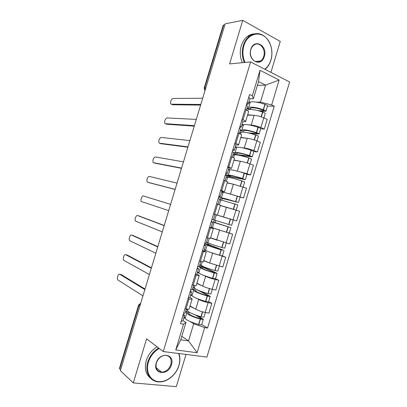 <?xml version="1.0" encoding="UTF-8"?>
<svg xmlns="http://www.w3.org/2000/svg" width="407" height="407" viewBox="0 0 407 407"><rect width="100%" height="100%" fill="white"/><g stroke="black" fill="none" stroke-linecap="round" stroke-linejoin="round"><path stroke-width="0.61" d="M270.93 72.375L280.25 41.417L242.75 20.35L225.178 23.83L120.35 370.67L133.287 382.906L176.302 386.65L185.999 354.431M163.258 351.556L206.909 357.071L289.626 81.985L250.595 61.925L163.258 351.556L146.596 338.828L133.287 382.906M242.75 20.35L229.604 63.899L250.595 61.925M223.143 25.331L223.692 24.949L204.69 87.815L205.006 90.573M224.913 24.715L223.692 24.949M120.604 369.831L119.449 368.396M190.064 305.932L195.747 309.213C198.402 310.607 201.562 311.686 205.214 312.439L208.913 313.11L211.854 303.342L208.17 302.63C204.523 301.841 201.363 300.778 198.687 299.44L196.846 298.433M189.962 297.354L192.175 298.926C192.094 299.308 191.051 299.308 189.041 298.936L186.019 308.974C188.034 309.32 189.087 309.284 189.184 308.862L192.15 299.013M186.019 308.974L184.966 308.786M208.643 301.618L211.854 303.342M189.041 298.936L187.993 298.733M192.236 295.92L190.654 295.055M196.912 283.201L202.701 286.121C205.398 287.378 208.562 288.426 212.195 289.26L215.858 290.033L218.793 280.275L215.14 279.461C211.523 278.592 208.359 277.554 205.642 276.353L203.5 275.341M192.124 285.037L193.167 285.256C195.162 285.663 196.194 285.709 196.255 285.388L199.227 275.529M215.527 278.749L218.793 280.275M196.957 274.13L199.242 275.463C199.196 275.737 198.178 275.661 196.189 275.229L195.151 274.995M199.145 273.28L197.456 272.481M203.754 260.495L209.651 263.044L222.797 266.977L225.727 257.229L209.712 252.131M199.277 261.309L203.317 261.94L206.293 252.06M224.013 250.559L222.405 255.896L225.727 257.229M203.953 250.921L206.308 252.025L202.299 251.277M206.237 250.727L204.253 249.929M210.587 237.805L229.726 243.941L232.656 234.203L211.045 227.396M206.42 237.602L210.378 238.507L213.36 228.617L209.442 227.579M228.917 232.946L232.656 234.203M210.857 227.706L213.365 228.602M213.538 213.98L236.65 220.925L239.581 211.192L220.309 205.55M213.558 213.914L217.43 215.1L213.548 213.945M213.533 214.001L236.65 220.925M217.43 215.1L220.411 205.199L216.575 203.902M226.328 192.979L243.569 197.929L246.494 188.207L233.389 184.218L227.126 182.911M221.739 191.9L224.425 192.531M220.691 190.247L224.476 191.712L221.952 191.219M240.084 197.1L243.569 197.929M224.486 191.687L227.457 181.822L223.708 180.245M234.819 170.513L246.983 173.662L250.483 174.954L253.408 165.237L249.918 163.904C246.433 162.632 243.228 161.747 240.313 161.233L233.944 160.287M228.515 169.414L230.428 169.75M227.818 166.605L231.517 168.34L228.917 168.081M246.957 174.323L250.483 174.954M231.532 168.295L234.493 158.46C234.605 158.216 233.715 157.723 231.822 156.985L230.83 156.609M242.119 147.731L244.302 147.985C247.242 148.413 250.447 149.288 253.922 150.605L257.392 151.994L260.312 142.292L256.858 140.853C253.393 139.504 250.183 138.645 247.227 138.268L240.756 137.683M235.287 146.947L237.093 147.156M234.936 142.984L235.923 143.376C237.805 144.149 238.68 144.689 238.553 144.994L235.882 144.968M253.805 151.562L257.392 151.994M238.573 144.923L241.529 135.124C241.666 134.773 240.802 134.198 238.929 133.404L237.947 132.997M249.201 124.913L251.216 125.03C254.197 125.325 257.407 126.17 260.856 127.564L264.296 129.06L267.211 119.363L263.787 117.827C260.353 116.392 257.132 115.563 254.136 115.329L247.558 115.1M242.048 124.501L243.829 124.603M242.048 119.383L243.025 119.806C244.887 120.635 245.742 121.255 245.579 121.668L242.842 121.876M260.653 128.821L264.296 129.06M245.609 121.571L248.55 111.808C248.723 111.35 247.883 110.694 246.026 109.839L245.055 109.402M181.787 336.319L188.533 340.903L193.696 323.763L190.054 321.505M185.363 318.589L183.847 317.643M182.957 320.599L185.953 322.492L180.739 339.789L188.533 340.903L197.1 352.721L175.758 349.944L183.532 324.15L185.953 322.492M257.377 85.419L265.557 85.119L258.511 81.639L253.347 98.784L252.325 95.833L249.542 94.521L180.484 323.657L183.532 324.15M252.325 95.833L260.022 70.279L279.151 80.026L271.657 104.94L260.444 102.106L265.557 85.119L279.151 80.026M193.696 323.763L204.67 327.574L207.539 328.037L274.282 106.181L271.657 104.94M204.67 327.574L197.1 352.721M248.804 102.076L250.585 102.081M256.201 102.096L260.444 102.106M253.347 98.784L249.791 98.804M201.755 324.511L207.539 328.037M267.491 106.1L274.282 106.181M175.758 349.944L180.739 339.789M258.511 81.639L260.022 70.279M120.798 274.506L119.785 274.298C118.315 273.234 116.473 278.647 117.862 279.94L142.959 295.864M182.799 315.985L184.544 315.323L183.409 313.96M184.493 315.491L182.901 320.777L181.135 321.494M185.653 311.65L187.027 312.479L186.793 312.815C186.467 314.026 193.518 317.328 200.244 319.042L200.448 319.098C202.223 319.541 203.185 319.597 203.327 319.281L197.766 315.751M203.312 319.332L201.714 324.649C201.562 324.984 200.6 324.939 198.825 324.501L198.616 324.45C191.885 322.746 184.849 319.388 185.2 318.106L185.246 317.943M205.377 312.469L204.039 316.926C203.897 317.236 202.935 317.17 201.16 316.732L200.956 316.677C194.236 314.952 187.174 311.681 187.495 310.495L187.535 310.343M195.182 314.865L201.109 318.386L201.419 318.686L199.817 318.544C193.188 316.615 189.474 314.896 188.675 313.38L189.036 313.019L188.817 313.761M144.861 289.57L119.785 274.298M186.437 309.045L185.266 312.932L183.526 313.568M187.612 310.098L186.345 309.351M185.327 317.684L184.071 316.905M194.994 308.776L189.962 306.262M187.256 309.89L187.541 310.327M189.036 313.019L185.821 311.09M145.024 289.026L121.261 274.603M187.184 310.114L187.586 310.185M126.836 254.96L125.717 254.701C124.247 253.754 122.4 259.015 123.748 260.302L149.41 274.527M189.896 292.43L191.565 292.028L190.364 290.883M191.529 292.155L189.927 297.476L188.238 297.939M192.414 289.214L193.813 289.952L193.61 290.201C194.663 291.697 199.191 293.615 207.188 295.965L207.397 296.021C209.162 296.479 210.109 296.591 210.231 296.347L201.2 291.473M210.221 296.388L208.618 301.714C208.491 301.969 207.539 301.872 205.769 301.419L205.566 301.363C198.86 299.593 191.753 296.489 192.012 295.487L192.053 295.36M212.352 289.296L210.938 293.996L207.901 293.595C199.903 291.249 195.37 289.341 194.307 287.881L194.343 287.764M196.591 289.55L207.992 295.502L208.323 295.757L206.741 295.543C200.122 293.6 196.367 292.007 195.487 290.766L195.823 290.506L195.65 291.071M151.307 268.238L125.717 254.701M193.579 285.338L192.287 289.636L190.624 290.018M194.393 287.581L193.106 286.915M192.114 295.156L190.832 294.459M202.091 285.811L196.83 283.47M194.032 287.393L193.818 288.105L195.798 289.138M195.823 290.506L192.542 288.787M151.429 267.831L127.182 255.036M193.818 288.105L194.51 288.248M132.865 235.429L131.644 235.119C130.174 234.29 128.327 239.408 129.635 240.69L155.85 253.21M196.988 268.9L198.58 268.747L197.314 267.821M198.555 268.839L196.942 274.191L195.329 274.404M198.672 266.565L200.417 267.603C201.572 268.773 206.14 270.538 214.133 272.904L217.129 273.438L216.417 272.995L201.953 266.468L202.091 266.02M217.119 273.463L215.512 278.795L212.51 278.296C204.518 275.936 199.954 274.135 198.825 272.888L198.85 272.797M219.322 266.137L217.831 271.087L214.845 270.538C206.853 268.172 202.279 266.422 201.114 265.288L201.139 265.211M200.804 264.916L200.448 266.112L214.876 272.634L213.66 272.563C207.046 270.604 203.256 269.139 202.294 268.172L202.6 268.015L202.477 268.406M157.748 246.927L131.644 235.119M200.717 261.655L199.298 266.361L197.716 266.488M201.175 265.084L199.862 264.494M198.896 272.654L197.588 272.039M209.346 262.917L203.693 260.694M202.6 268.015L199.232 266.483M157.835 246.652L133.104 235.49M200.448 266.112L201.953 266.468M138.894 215.919L137.571 215.552C136.101 214.835 134.249 219.816 135.511 221.087L162.286 231.914M204.075 245.39L205.591 245.492L204.253 244.785M205.576 245.543L203.948 250.931L202.416 250.89M204.533 243.854L207.219 245.029C208.47 245.869 213.085 247.476 221.067 249.862L223.28 250.193L208.562 244.536L208.944 243.264M222.405 255.896L219.444 255.25C211.462 252.869 206.858 251.226 205.627 250.31L205.642 250.254M226.287 243.004L224.725 248.194L221.779 247.497C213.797 245.116 209.178 243.518 207.916 242.714L207.926 242.674M207.575 242.46L207.066 244.139L221.754 249.791L220.574 249.598C213.965 247.629 210.139 246.291 209.096 245.594L209.305 245.757M164.184 225.636L137.571 215.552M207.85 237.988L206.308 243.106L204.797 242.979M207.946 242.603L206.614 242.094M205.667 250.168L204.339 249.633M217.399 240.278L210.546 237.942M212.001 238.319L214.657 239.291M209.371 245.538L204.584 243.691M164.23 225.488L139.016 215.954M207.066 244.139L208.562 244.536M170.614 204.36L143.493 196.001C142.023 195.391 140.166 200.244 141.387 201.511L168.722 210.633M211.152 221.901L212.591 222.258L211.192 221.764M212.586 222.268L210.953 227.691L209.498 227.396M211.253 221.556L230.901 227.671L215.166 222.619L215.796 220.523M230.901 227.671L229.289 233.018L226.378 232.224L212.423 227.747L214.016 222.471M216.3 214.886L233.216 219.973L231.608 225.325L228.912 224.542L214.713 220.162L216.3 214.886L214.932 214.484M214.331 220.024L213.68 222.181L228.993 227.091L216.122 223.133M214.947 214.438L213.309 219.872L211.879 219.49M214.718 220.141L213.354 219.714M212.439 227.701L211.085 227.243M216.137 223.082L211.269 221.52M170.619 204.345L143.493 196.001M213.68 222.181L215.166 222.619M177.04 183.099L149.41 176.465C147.934 175.956 146.082 180.693 147.258 181.949L149.023 182.657M218.223 198.433L219.587 199.038L217.989 204.35M220.798 199.959L237.78 204.818L236.182 210.119M234.59 209.615L220.34 205.449M221.942 200.132L222.441 198.474L238.487 202.472L218.656 196.993M238.487 202.462L240.094 197.13L237.25 196.103C229.294 193.676 224.572 192.43 223.092 192.353L223.077 192.394M221.118 205.774L226.999 207.372M147.665 182.224L175.147 189.367M220.314 196.627L221.942 191.229L220.604 190.537M218.834 196.408L220.304 196.657L218.951 196.026M219.404 199.649L220.787 200M223.061 192.45L221.673 192.124M223.631 198.204L236.574 201.897L220.97 197.995L220.396 199.903M218.625 197.1L223.585 198.341M149.094 182.677L175.122 189.448M222.441 198.474L220.97 197.995M159.193 348.453C153.973 351.577 150.376 356.156 148.402 362.179C145.426 371.84 150.336 380.977 158.557 381.618C166.743 382.407 176.114 374.872 178.851 365.593C180.133 361.172 180.047 357.137 178.587 353.495M178.897 353.53C180.215 357.168 180.245 361.141 178.983 365.461C176.353 374.73 167.002 382.468 158.771 381.903C150.025 381.741 144.546 372.079 147.802 361.955C149.786 355.886 153.398 351.241 158.638 348.026M171.439 364.758C168.493 376.048 152.457 374.521 156.217 363.054C159.391 351.526 175.264 353.576 171.439 364.758M156.385 362.917C155.286 368.391 157.041 371.479 161.645 372.181C165.985 371.84 169.053 369.291 170.848 364.545C171.963 358.933 170.106 355.85 165.283 355.286C161.086 355.759 158.12 358.302 156.385 362.917M150.585 378.251C145.696 374.231 144.246 368.366 146.245 360.658C148.219 354.614 151.816 350 157.041 346.805M264.815 69.231C267.633 67.038 269.658 63.96 270.884 59.997C271.896 56.573 272.13 53.037 271.591 49.395C271.026 45.849 269.795 42.73 267.887 40.039C261.299 30.062 247.354 33.028 243.905 45.691C242.292 51.48 242.669 57.066 245.029 62.449M244.353 62.51C242.007 57.046 241.651 51.394 243.284 45.543C244.587 41.372 246.728 38.172 249.715 35.948C256.435 31.843 262.479 33.115 267.852 39.764C269.805 42.521 271.067 45.716 271.642 49.344C272.197 53.073 271.952 56.69 270.92 60.195C269.724 64.067 267.77 67.119 265.069 69.363M264.316 56.512C261.36 67.832 247.141 60.587 250.829 49.364C253.993 37.861 268.05 45.615 264.316 56.512M250.89 49.573C248.392 56.878 255.255 64.891 260.47 61.004C261.981 59.977 263.064 58.43 263.705 56.37C266.224 49.12 259.305 40.909 253.963 45.055C252.533 46.088 251.506 47.594 250.89 49.573M242.338 62.698C239.998 57.265 239.642 51.638 241.265 45.818C242.562 41.667 244.699 38.482 247.67 36.269C249.654 34.839 251.775 34.04 254.039 33.878M183.46 161.854L155.321 156.939C153.286 157.936 152.554 159.758 153.124 162.403L154.818 163.121M225.29 174.985L226.577 175.844L225.102 180.733M227.574 177.477L227.589 177.416C229.136 177.274 233.888 178.419 241.839 180.856L244.653 181.98L243.132 187.032M230.459 193.951L233.389 184.218L227.177 182.743M228.78 177.432L229.029 176.597L245.355 179.64L242.552 178.5C234.595 176.063 229.843 174.934 228.286 175.107L225.366 174.735M245.365 179.619L246.963 174.303L244.164 173.128C236.218 170.686 231.451 169.592 229.874 169.841L229.848 169.917M153.576 162.693L181.568 168.116M227.315 173.392L228.927 168.04L227.666 167.099M225.758 173.433L227.294 173.463L226.017 172.578M226.139 177.304L227.544 177.574M229.813 170.034L228.403 169.785M230.433 175.615L230.342 175.926L230.164 175.676C231.456 175.529 235.399 176.465 241.977 178.485L243.05 179.039L227.574 176.078L227.147 177.498M225.295 174.969L230.342 175.926M154.996 163.182L181.502 168.33M229.029 176.597L227.574 176.078M189.876 140.629L161.228 137.429C159.198 138.477 158.45 140.293 158.989 142.877L160.607 143.595M232.351 151.557L233.562 152.671L232.214 157.143M234.34 155.016L234.371 154.919C236.014 154.446 240.807 155.438 248.753 157.896L251.516 159.168L250.076 163.965M239.769 161.157L234.015 160.058M237.764 155.026L251.373 156.853L252.223 156.827L249.46 155.54C241.519 153.083 236.716 152.106 235.063 152.61L235.109 152.89L233.557 152.686M252.233 156.797L253.826 151.496L251.078 150.173C243.137 147.71 238.329 146.769 236.65 147.349L236.62 147.461M159.483 143.183L187.983 146.886M234.31 150.183L235.907 144.872L234.727 143.676M232.677 150.473L234.274 150.295L233.074 149.155M232.865 154.975L234.295 155.169M236.564 147.634L235.129 147.466M237.235 153.047L237.088 153.531L236.94 153.18C238.319 152.762 242.292 153.571 248.865 155.606L249.903 156.278L234.173 154.182L233.893 155.118M233.445 153.052L237.088 153.531M160.892 143.696L187.881 147.232M235.617 154.736L234.173 154.182M196.286 119.419L167.129 117.933C165.11 119.032 164.347 120.843 164.85 123.372L166.402 124.079M239.408 128.149L240.537 129.512L239.316 133.567M241.102 132.57L241.142 132.438C242.882 131.644 247.721 132.484 255.657 134.951L255.861 135.022C257.58 135.623 258.42 136.075 258.379 136.37L257.01 140.919M246.439 138.197L240.842 137.388M251.165 133.598L259.081 134.035C259.127 133.73 258.287 133.272 256.568 132.672L256.364 132.601C248.433 130.128 243.59 129.304 241.839 130.133L241.855 130.499L240.278 130.382M259.096 133.989L260.683 128.704C260.734 128.383 259.9 127.915 258.18 127.305L257.982 127.238C250.051 124.761 245.197 123.972 243.422 124.878L243.376 125.02M165.39 123.682L194.398 125.671M241.3 126.989L242.887 121.724L241.778 120.279M239.591 127.539L241.254 127.142L240.13 125.753M239.586 132.672L241.041 132.784M243.31 125.254L241.85 125.168M241.239 132.336L240.766 132.3L240.629 132.753M244.027 130.499L243.829 131.151L243.712 130.698C245.172 130.016 249.181 130.698 255.749 132.743L257.173 133.476L256.751 133.532L248.168 132.87M240.125 130.876L243.829 131.151M166.789 124.232L194.251 126.15M241.137 132.453L240.766 132.3M202.691 98.229L173.026 98.453C171.011 99.603 170.238 101.409 170.706 103.882L172.192 104.574M246.454 104.767L247.512 106.38L246.413 110.017M247.858 110.144L247.909 109.976C248.341 108.674 256.039 109.727 262.556 112.032L262.759 112.103C264.474 112.724 265.298 113.222 265.232 113.599L263.94 117.893M253.2 115.293L247.67 114.738M260.485 111.355L265.934 111.264C266 110.882 265.181 110.378 263.466 109.753L263.268 109.681C256.751 107.367 249.043 106.344 248.606 107.672L248.601 108.125L246.993 108.099M265.954 111.203L267.536 105.937C267.608 105.535 266.788 105.021 265.079 104.39L264.881 104.324C258.369 101.994 250.646 101.028 250.188 102.422L250.132 102.605M171.291 104.197L200.804 104.477M248.28 103.816L249.852 98.596L248.825 96.902M246.494 104.619L248.224 104.009L247.176 102.366M247.166 110.404L247.777 110.414M250.046 102.89L248.56 102.885M250.814 107.967L250.57 108.791L250.478 108.242C252.014 107.285 256.064 107.84 262.627 109.905L264.026 110.704L263.588 110.806L258.074 110.679M246.805 108.72L250.57 108.791M172.68 104.777L200.62 105.087M254.136 115.329L251.216 125.03M247.227 138.268L244.302 147.985M240.313 161.233L237.383 170.955M226.46 207.224L223.529 216.962M219.526 230.245L216.59 239.993M212.586 253.291L209.651 263.044M205.642 276.353L202.701 286.121M198.687 299.44L195.747 309.213M238.929 133.404L235.923 143.376M231.822 156.985L228.81 166.972M224.705 180.591L221.693 190.588M217.587 204.217L214.57 214.224M210.46 227.869L207.443 237.876M203.327 251.536L200.31 261.559M196.189 275.229L193.167 285.256M246.026 109.839L243.025 119.806M256.858 140.853L253.922 150.605M249.918 163.904L246.983 173.662M242.979 186.976L240.038 196.744M236.029 210.068L233.084 219.841M229.07 233.175L226.129 242.964M222.11 256.308L219.164 266.102M215.14 279.461L212.195 289.26M208.17 302.63L205.214 312.439M263.787 117.827L260.856 127.564M140.705 303.322L138.909 305.454L119.704 368.986M139.866 306.095L138.583 305.082L119.429 368.462M205.85 87.775L204.212 87.973L204.925 90.842M200.244 319.042L198.616 324.45M200.448 319.098L198.825 324.501M202.63 311.843L201.16 316.732M201.109 318.386L200.987 318.778M202.427 311.787L200.956 316.677M207.188 295.965L205.566 301.363M207.397 296.021L205.769 301.419M209.62 288.624L208.109 293.656M207.992 295.502L207.906 295.803M209.417 288.563L207.901 293.595M214.133 272.904L212.51 278.296M214.336 272.96L212.713 278.352M216.605 265.42L215.049 270.594M216.402 265.359L214.845 270.538M221.067 249.862L219.444 255.25M221.271 249.918L219.653 255.311M223.585 242.236L221.983 247.558M223.382 242.18L221.779 247.497M227.996 226.841L226.378 232.224M228.205 226.903L226.582 232.285M230.535 219.159L228.912 224.542M230.326 219.098L228.709 224.481M234.92 203.836L233.303 209.218M235.124 203.902L233.506 209.279M237.454 196.164L235.836 201.541M237.25 196.103L235.633 201.48M241.839 180.856L240.267 186.085M242.043 180.922L240.471 186.152M244.368 173.194L242.75 178.566M244.164 173.128L242.552 178.5M248.753 157.896L247.222 162.973M248.957 157.962L247.425 163.039M251.277 150.239L249.664 155.606M251.078 150.173L249.46 155.54M249.979 156.018L249.903 156.278M255.657 134.951L254.177 139.876M255.861 135.022L254.38 139.942M258.18 127.305L256.568 132.672M257.982 127.238L256.364 132.601M256.853 133.181L256.751 133.532M262.556 112.032L261.121 116.804M262.759 112.103L261.325 116.87M265.079 104.39L263.466 109.753M264.881 104.324L263.268 109.681M263.721 110.368L263.588 110.806M146.571 283.908L146.459 284.289M153.18 262.042L153.068 262.423M159.783 240.201L159.666 240.578M166.382 218.371L166.265 218.752M172.97 196.561L172.858 196.942M179.558 174.766L179.441 175.152M186.141 152.991L186.024 153.378M192.715 131.232L192.597 131.624M199.288 109.493L199.165 109.89M204.212 87.973L223.168 25.259M140.761 303.134L138.583 305.082M186.793 312.815L185.2 318.106M187.881 309.208L187.495 310.495M193.61 290.201L192.012 295.487M195.004 285.561L194.307 287.881M200.417 267.603L198.825 272.888M202.121 261.94L201.114 265.288M207.219 245.029L205.627 250.31M209.234 238.339L207.916 242.714M220.808 199.934L219.342 204.787M223.092 192.353L221.5 197.624M161.645 372.181L156.166 367.633M267.887 40.039L267.852 39.764M260.47 61.004L255.235 61.498M247.67 36.269L249.715 35.948M227.589 177.416L226.44 181.237M229.874 169.841L228.286 175.107M234.371 154.919L233.526 157.713M236.65 147.349L235.063 152.61M241.142 132.438L240.613 134.203M243.422 124.878L241.839 130.133M247.909 109.976L247.69 110.714M250.188 102.422L248.606 107.672"/></g></svg>

